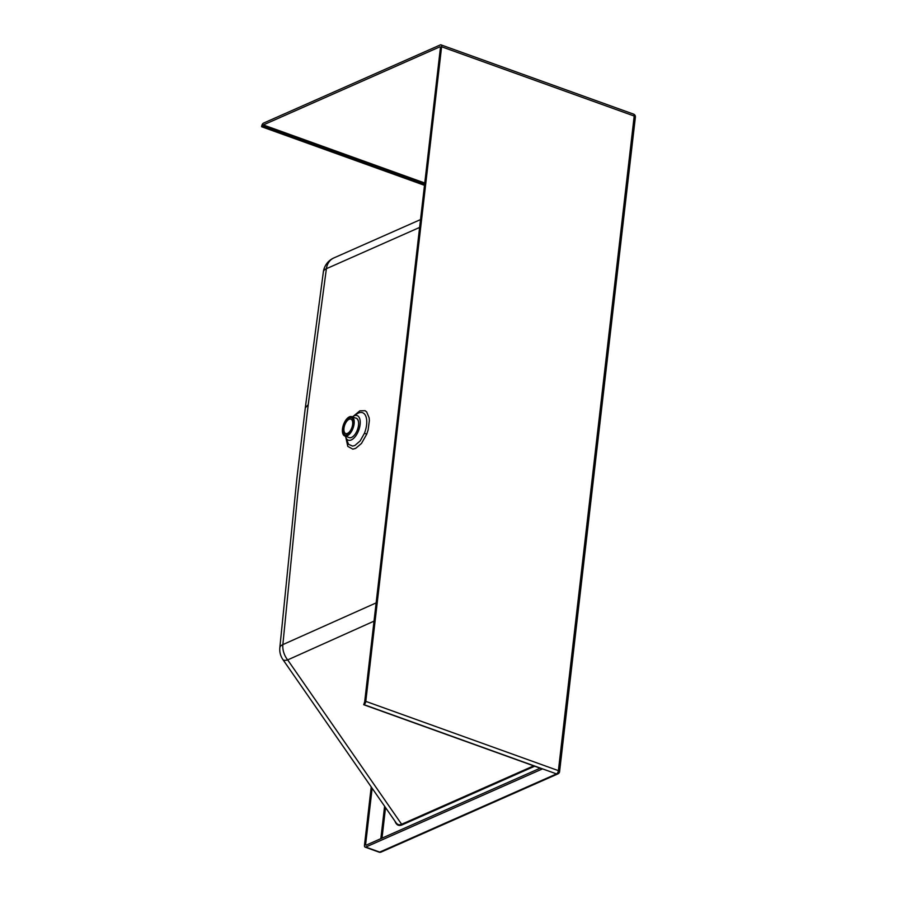 <?xml version="1.0" encoding="UTF-8"?>
<svg xmlns="http://www.w3.org/2000/svg" width="897" height="897" viewBox="0 0 897 897"><rect width="100%" height="100%" fill="white"/><g stroke="black" fill="none" stroke-linecap="round" stroke-linejoin="round"><path stroke-width="1.35" d="M371.223 786.927L364.474 845.209A2.781 1.379 -70.2 0 0 365.101 847.127L379.072 852.15A2.781 1.379 -70.2 0 0 379.711 852.094A2.781 2.186 66.1 0 0 381.135 852.072L557.934 773.876A2.781 2.781 0 0 0 559.582 771.644L559.582 771.644A2.781 1.032 6.6 0 0 558.394 770.635A2.781 1.379 109.8 0 1 556.521 773.898A2.781 2.186 66.1 0 0 557.934 773.876M365.101 847.127A2.781 1.379 -70.2 0 0 365.752 847.071L542.326 768.964L363.7 704.717L364.675 701.858L440.483 47.272L440.113 46.734L263.314 124.941L262.776 125.872L424.595 184.457M366.469 845.019L365.595 844.705L365.965 845.243L540.162 768.191M365.595 844.705L372.132 788.25M363.7 704.717L363.924 704.627A2.781 1.379 109.8 0 0 365.797 701.364L441.604 46.767A2.781 1.379 109.8 0 0 440.976 44.85A2.781 1.379 109.8 0 0 440.326 44.906L263.527 123.102A2.781 1.379 109.8 0 0 261.655 126.365L262.743 126.242M261.61 126.735L424.494 185.32M441.604 46.767L634.201 116.038A2.781 1.032 6.6 0 1 635.39 117.059L635.39 117.059A2.781 2.781 0 0 0 633.562 114.121A2.781 1.379 109.8 0 1 634.201 116.038L558.394 770.635L365.797 701.364M394.893 821.069C396.328 824.96 398.649 826.26 401.856 824.971A0.796 0.628 66.1 0 0 401.643 824.265C399.356 825.251 397.483 824.735 396.026 822.706L282.936 659.609A17.884 4.844 -34.7 0 0 287.679 659.912A17.884 14.094 -115.1 0 1 282.858 644.607L376.135 602.896M334.256 257.775A17.884 14.206 66.1 0 0 333.83 257.955A17.884 14.206 66.1 0 0 326.385 268.708L419.617 227.434M420.525 219.586L333.83 257.955A17.884 17.884 0 0 0 323.357 271.892L323.357 271.892A17.884 6.884 7.7 0 1 326.385 268.708L308.22 404.704L297.748 494.045L282.858 644.607A17.884 6.38 5.5 0 0 279.83 647.712L279.83 647.712A17.884 17.884 0 0 0 282.936 659.609M345.468 436.234A13.074 6.481 -70.2 0 0 345.681 437.03A13.074 6.481 -70.2 0 0 358.52 430.795A13.074 6.481 -70.2 0 0 359.596 418.361A13.074 6.481 -70.2 0 0 353.115 416.354A13.074 6.481 -70.2 0 0 352.386 416.881M355.571 418.024A10.327 5.113 109.8 0 1 357.623 429.315A10.327 5.113 109.8 0 1 348.911 437.478M349.124 419.28A7.647 3.79 109.8 0 1 350.895 419.134A7.647 3.79 109.8 0 1 351.871 427.611A7.647 3.79 109.8 0 1 345.715 433.531A7.647 3.79 109.8 0 1 344.257 426.658A7.647 3.79 109.8 0 1 349.124 419.28M349.281 417.901A9.138 4.53 109.8 0 1 351.4 417.733A9.138 4.53 109.8 0 1 352.566 427.869A9.138 4.53 109.8 0 1 345.21 434.933A9.138 4.53 109.8 0 1 343.473 426.725A9.138 4.53 109.8 0 1 349.281 417.901M349.348 417.329A9.755 4.833 109.8 0 1 351.613 417.15A9.755 4.833 109.8 0 1 352.857 427.97A9.755 4.833 109.8 0 1 345.009 435.516A9.755 4.833 109.8 0 1 343.147 426.748A9.755 4.833 109.8 0 1 349.348 417.329M349.404 416.847A10.282 5.09 109.8 0 1 351.781 416.657A10.282 5.09 109.8 0 1 353.104 428.06A10.282 5.09 109.8 0 1 344.829 436.009A10.282 5.09 109.8 0 1 342.867 426.77A10.282 5.09 109.8 0 1 349.404 416.847M351.781 416.657L356.165 418.237A10.282 5.09 109.8 0 1 357.477 429.629A10.282 5.09 109.8 0 1 349.213 437.579L344.829 436.009M363.924 704.627L556.521 773.898L379.711 852.094L365.752 847.071M380.844 838.661L384.6 806.224M424.64 184.087L262.776 125.872M382.01 838.146L385.542 807.58M424.763 183.01L263.314 124.941M401.856 824.971L534.679 766.217M533.693 765.859L401.643 824.265L287.679 659.912L374.027 621.139M345.883 437.658L347.801 446.392L352.835 449.139L355.683 448.354L361.457 443.466L366.716 434.193L368.129 429.921L369.373 420.525L369.149 417.845L366.649 411.88L365.079 410.691L359.832 410.826L353.665 416.006M345.681 437.03L348.541 444.318L352.656 446.112L354.943 445.45L360.19 440.887L364.462 433.206A17.626 8.735 -70.2 0 0 365.909 416.455A17.626 8.735 -70.2 0 0 357.174 413.752L353.115 416.354M366.716 434.193L364.462 433.206M279.83 647.712L296.851 478.706L305.305 407.821L308.22 404.704M379.072 852.15A2.781 2.781 0 0 0 381.135 852.072M305.305 407.821L323.357 271.892M635.39 117.059L559.582 771.644M633.562 114.121L440.976 44.85M345.21 434.933L346.803 435.505M351.4 417.733L352.992 418.305"/></g></svg>
